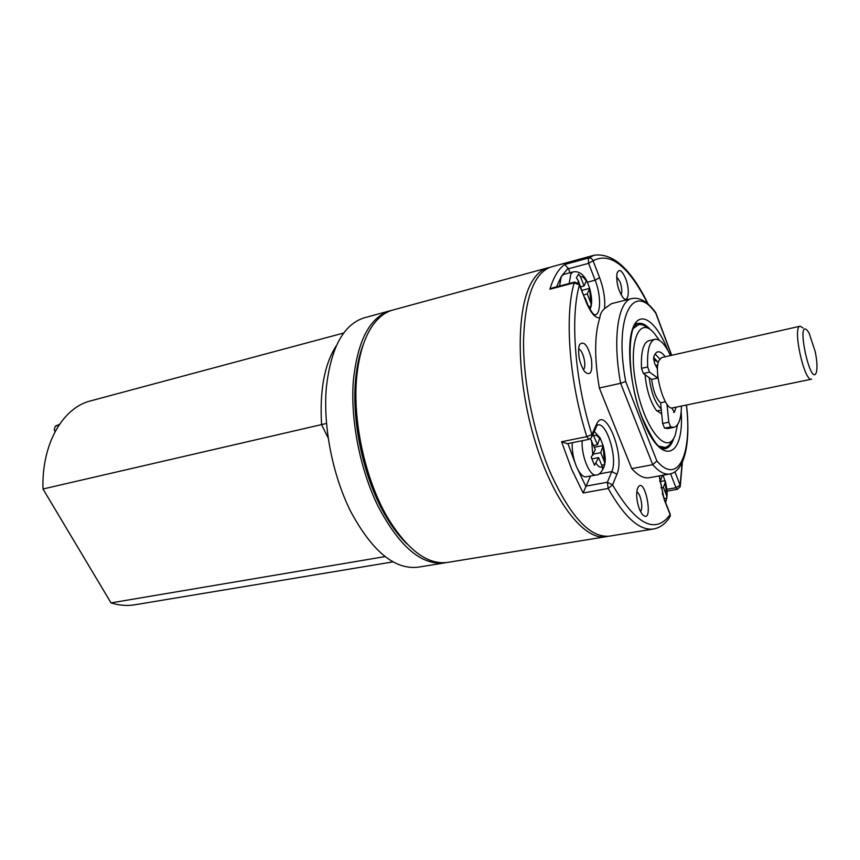 <?xml version="1.0" encoding="UTF-8"?>
<svg xmlns="http://www.w3.org/2000/svg" width="860" height="860" viewBox="0 0 860 860"><rect width="100%" height="100%" fill="white"/><g stroke="black" fill="none" stroke-linecap="round" stroke-linejoin="round"><path stroke-width="1.29" d="M586.724 280.672L589.691 288.337L581.812 290.39M589.691 288.337L587.262 293.969L583.596 294.915M581.736 290.196L578.286 280.618L576.372 277.887L578.576 274.039L580.478 276.759L584.101 285.95L586.563 280.371M580.736 286.821L584.101 285.95M587.262 293.969L590.841 303.064L591.218 306.117L589.809 309.062M591.218 306.117L588.616 306.773M588.692 307.041L585.112 297.893M593.013 434.3L597.507 444.76L593.626 445.534M593.357 454.112L600.742 452.672L604.419 461.637L604.784 464.604L602.666 469.581L602.29 466.604L598.592 457.606L594.518 465.26L591.218 457.273L595.324 449.673L590.444 438.697M597.507 444.76L599.947 437.665L603.15 445.523L594.346 447.264M603.15 445.523L600.742 452.672M604.784 464.604L601.71 465.185M598.592 457.606L592.078 458.864M559.548 286.047L561.311 276.436L563.633 274.447L573.147 271.9L570.857 273.878L569.148 283.52M582.22 440.707C580.984 455.435 589.863 476.999 596.195 474.967L586.251 476.827C582.886 477.139 579.597 473.666 576.383 466.41C573.265 458.552 571.879 450.651 572.233 442.717M648.203 304.182C631.079 269.04 613.072 252.711 594.185 255.216L588.358 258.054L564.751 264.471L568.449 268.782L588.573 263.353L593.067 260.784C592.164 258.602 590.594 257.688 588.358 258.054L588.573 263.353L595.141 280.188L587.487 282.198M570.019 272.738L568.449 268.782M596.786 425.99L597.786 424.947C606.848 421.981 617.878 458.939 611.804 471.592L607.375 482.234L608.16 488.458L612.557 484.922L607.375 482.234L586.09 486.126L590.497 476.031M586.09 486.126L583.123 492.984L608.16 488.458C624.553 517.408 639.657 530.921 653.492 528.997L609.557 536.124C590.379 538.145 570.739 517.204 550.626 473.29C533.662 433.773 522.998 381.002 523.557 339.582C525.159 296.764 534.383 272.545 551.238 266.912L594.185 255.216M665.317 501.831L662.286 493.35M659.728 480.514L660.641 480.342L662.447 475.322M659.426 477.279L660.641 480.342M663.178 475.193L665.285 482.202L663.425 487.437L666.597 495.478L666.865 498.133L664.35 498.574M663.425 487.437L660.921 487.878M666.865 498.133L665.511 502.315M665.145 480.686L659.856 481.632M677.551 424.7L675.347 434.601C668.102 456.983 645.301 430.946 636.529 387.204C627.424 343.516 638.808 314.007 654.654 333.777L659.244 340.216M647.988 328.24C644.581 325.22 641.42 324.048 638.496 324.704L633.659 328.219M659.212 446.2L665.081 447.404C668.016 446.802 670.402 444.416 672.251 440.255M656.707 360.706L653.664 357.438M645.086 374.723C646.494 389.87 650.257 401.76 656.352 410.392L661.705 413.993M661.329 410.22L656.771 410.897M686.377 405.049C692.429 453.693 678.217 486.007 656.868 460.981L625.682 381.496L620.63 383.302C612.298 338.722 618.061 300.935 631.799 298.549L611.524 303.655L604.558 308.557C601.731 311.105 600.151 314.19 599.807 317.802C594.443 334.562 594.282 357.954 599.334 388L620.63 383.302L652.718 464.69L631.713 468.614L599.334 388M636.798 491.888C640.657 493.167 643.592 508.937 640.431 511.453M639.539 509.464L641.947 513.957C655.288 528.567 644.516 470.85 637.314 489.039C636.034 495.016 636.776 501.821 639.539 509.464M578.576 349.085C583.026 349.472 587.111 367.327 583.274 369.628M579.715 344.376L578.92 346.655C577.888 355.685 579.791 364.017 584.639 371.66C590.519 376.497 592.766 372.272 591.4 358.975C587.907 345.473 584.015 340.603 579.715 344.376M616.641 276.716L620.028 281.887C621.952 287.584 622.296 291.884 621.06 294.776M625.671 278.618C621.909 270.072 619.028 268.341 617.018 273.416C616.147 282.188 618.103 290.207 622.898 297.495C628.37 304.268 630.337 290.239 625.671 278.618M631.713 468.614C638.099 475.612 643.936 478.654 649.236 477.73L669.8 473.989C685.409 471.087 690.634 440.976 686.516 405.017M656.868 460.981L652.718 464.69C658.975 471.785 664.672 474.881 669.8 473.989M625.682 381.496C613.61 316.706 633.379 280.349 655.879 313.491L655.621 312.352M677.336 489.318L680.153 486.835L680.109 485.147L675.992 487.717L677.336 489.318L667.016 491.135M574.77 282.037L552.41 287.928L549.895 289.229L574.179 282.822L579.425 284.972L579.371 284.219L574.77 282.037L574.179 282.822C564.353 316.125 569.288 381.657 586.821 436.654L588.896 439.363L591.529 437.579L591.895 434.526L586.821 436.654L561.569 441.76L567.299 443.717L588.896 439.363M664.264 499.165L669.983 513.624L669.338 517.827C665.006 524.159 659.728 527.889 653.492 528.997M363.651 343.516C359.974 352.707 357.427 363.49 355.997 375.863C350.633 419.691 363.715 480.063 386.731 517.741C393.149 528.416 399.932 537.178 407.081 544.014M606.063 536.694L447.565 562.408C428.065 565.041 408.478 550.776 388.817 519.623C365.113 480.804 351.6 418.433 357.115 373.283C359.802 351.009 365.65 334.175 374.659 322.801C380.066 316.114 386.14 311.858 392.891 310.019L547.82 267.847C542.155 269.373 537.178 273.512 532.856 280.252C516.054 305.805 515.624 374.799 533.909 437.31C552.055 499.929 583.962 541.026 606.063 536.694L607.794 536.328M549.551 267.46L547.82 267.847M446.017 562.623L444.491 562.913C421.54 565.568 399.395 546.681 378.056 506.228C360.168 469.796 350.45 420.69 353.277 381.517C357.416 340.925 369.628 317.372 389.881 310.836L391.397 310.471M389.881 310.836L364.156 317.845C343.409 324.5 330.777 347.945 326.273 388.161C323.102 426.979 332.68 475.505 350.687 511.453C372.187 551.357 394.686 569.933 418.164 567.181L444.491 562.913M671.746 407.93L674.401 412.209L673.595 412.37M676.1 407.167L674.401 412.209M665.178 356.771C662.512 353.062 660.061 351.417 657.814 351.848C655.965 352.299 654.567 354.223 653.611 357.62L654.567 363.361L657.513 369.048M659.76 358.975L655.116 353.998M662.651 423.453L664.565 428.14L670.692 426.915L668.79 422.206L662.651 423.453L660.598 402.77C656.159 398.675 653.17 390.892 651.622 379.41L643.366 373.487L649.558 372.122L647.688 366.973C646.989 350.482 649.375 341.259 654.858 339.313C659.824 338.679 665.027 344.097 670.478 355.567M647.688 366.973L641.495 368.36C640.829 351.901 643.258 342.688 648.795 340.732L654.858 339.313M681.421 406.07C681.206 418.766 678.701 425.861 673.917 427.334L667.822 428.549L664.565 428.14M673.917 427.334L670.692 426.915M641.495 368.36L643.366 373.487M653.514 359.437L658.308 362.339M666.973 404.211L668.79 422.206M665.404 401.77L660.598 402.77M649.558 372.122L657.75 378.067L651.622 379.41M661.2 408.887C655.266 403.458 651.267 393.052 649.192 377.669M657.556 372.208L657.75 378.067M658.9 360.555C653.299 371.81 664.716 411.026 672.595 407.898L811.603 379.163C804.197 382.248 792.114 326.456 800.122 326.198L661.695 357.566L658.9 360.555M815.248 351.729C817.011 360.684 817.43 367.392 816.505 371.853C811.087 390.139 795.124 316.415 807.615 330.82L809.142 333.175L815.248 351.729M803.1 327.972L800.122 326.198M343.505 333.078L90.655 400.867C62.758 407.608 41.484 444.147 43 489.007L111.026 602.892C119.196 605.429 127.13 606.053 134.827 604.784L393.074 561.859M326.477 423.464L43 489.007M385.108 556.581L111.026 602.892M58.889 425.216L55.352 426.13L54.212 429.57L55.029 431.709M55.352 426.13L59.447 424.367M589.68 289.54L590.841 303.064M578.028 282.607L578.286 280.618M580.478 276.759C582.327 276.135 584.349 277.726 586.541 281.553M603.172 447.114L604.419 461.637M593.798 435.708C595.668 434.493 597.721 435.665 599.957 439.245M602.29 466.604C600.452 467.937 598.388 466.84 596.109 463.293M592.82 455.316L591.594 440.567M568.213 268.094L561.311 276.436L556.549 286.842M567.89 443.588L576.383 466.41L585.929 486.61M665.285 482.202L666.597 495.478M673.982 437.686C672.015 444.168 669.123 447.834 665.317 448.673C664.576 449.21 662.802 448.597 659.986 446.813C656.771 446.114 650.923 436.547 642.42 418.121C625.586 378.314 627.886 321.296 638.184 323.457C642.001 322.64 646.15 324.779 650.633 329.864M668.026 350.729C656.696 321.919 640.657 309.621 633.358 326.811C625.897 343.538 630.111 387.656 642.56 419.067C660.899 467.27 684.528 458.401 681.184 411.488M655.879 313.491L671.563 355.331M604.558 308.557C605.365 299.119 603.709 288.81 599.592 277.619L595.141 280.188C600.968 294.593 601.097 313.932 595.217 314.889C594.615 313.663 594.389 318.555 586.359 301.914M682.184 462.562L680.109 485.147L674.939 471.839M599.592 277.619L593.067 260.784C610.331 251.636 628.574 265.987 647.795 303.827M561.569 441.76L571.653 469.281L583.123 492.984M564.751 264.471C558.527 268.847 553.571 277.103 549.895 289.229M670.585 473.817L675.992 487.717L666.855 489.318M659.168 475.924L664.199 499.563L670.144 514.635C655.363 534.726 636.163 524.815 612.557 484.922L616.921 474.247L611.804 471.592L598.839 474.021M616.921 474.247C625.596 455.574 604.999 404.168 596.571 424.26L591.895 434.526C574.91 381.066 570.029 317.437 579.425 284.972L586.251 302.247C590.863 313.212 595.378 318.394 599.807 317.802M586.251 302.247L579.543 284.649M659.351 475.892L664.199 499.563M596.571 424.26L596.163 427.356L592.11 436.278M336.023 346.171C324.403 364.446 319.587 390.612 321.586 424.679L328.144 437.901M590.046 309.45L590.884 307.041M591.271 305.203C592.078 301.838 591.615 296.431 589.863 289.003M586.477 280.392C582.908 273.749 578.457 270.911 573.147 271.9M604.849 463.508C605.687 460.637 605.193 454.929 603.354 446.383M599.828 437.686L594.314 431.43M596.195 474.967C598.839 475.333 601.516 472.484 604.236 466.453M665.404 481.589C666.962 488.415 667.467 493.522 666.93 496.897M666.167 500.81L665.565 502.433M638.496 324.704L635.346 325.456M665.081 447.404L661.888 448.017M671.714 355.287L655.9 313.083M631.799 298.549C639.636 297.033 647.462 301.527 655.266 312.019M680.314 485.835L682.399 462.067M670.22 516.29L670.22 514.237M386.731 517.741L388.817 519.623M355.997 375.863L357.115 373.283M657.803 365.038L655.686 365.511"/></g></svg>
